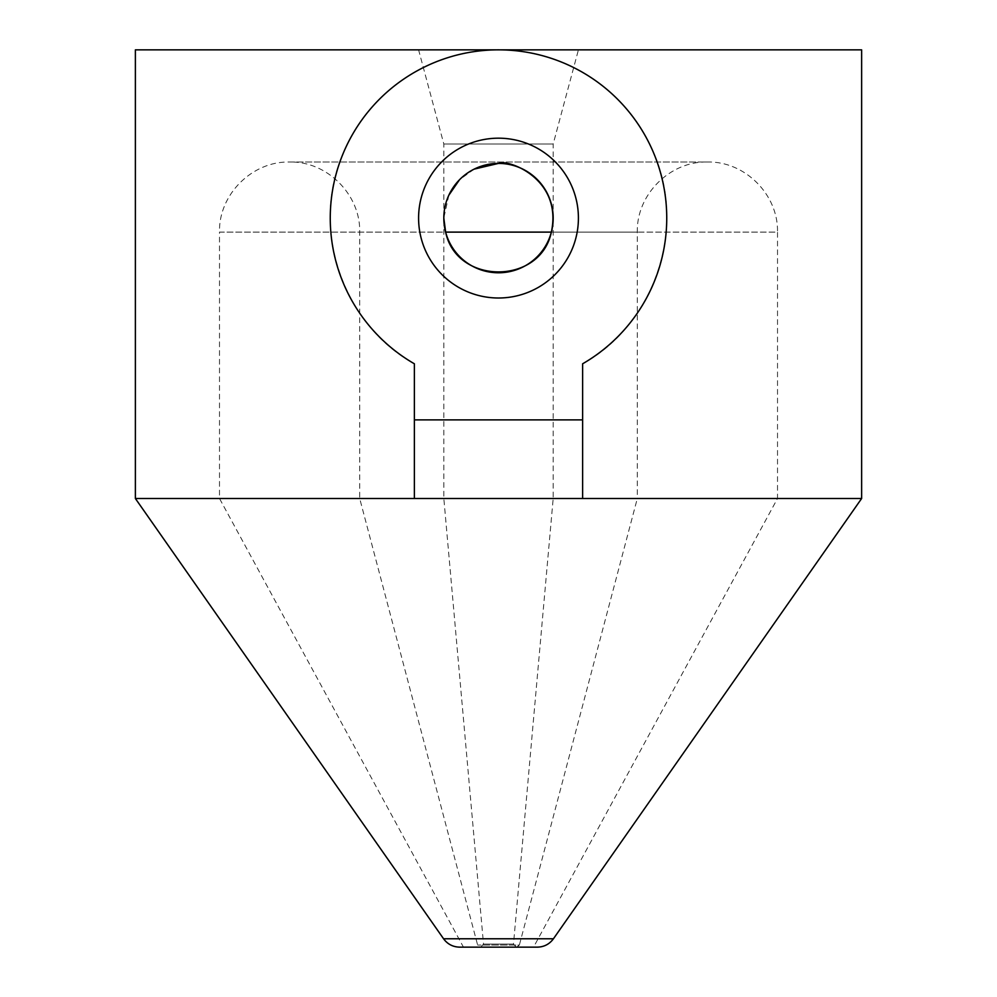 <?xml version="1.0" encoding="UTF-8"?>
<svg xmlns="http://www.w3.org/2000/svg" width="997" height="997" viewBox="0 0 997 997"><rect width="100%" height="100%" fill="white"/><g stroke="black" fill="none" stroke-linecap="round" stroke-linejoin="round"><path stroke-width="0.75" stroke-dasharray="4.99 3.74" d="M135.38 498.5L861.632 498.5M414.378 498.5L414.378 363.793C344.015 325.732 309.419 229.223 343.255 153.251C367.918 91.811 430.953 49.8 498.5 49.85C566.047 49.8 629.082 91.811 653.745 153.251C687.581 229.223 652.985 325.732 582.622 363.793L582.622 498.5L414.378 498.5M135.38 49.85L861.632 49.85M498.5 947.15L516.67 947.15L498.5 947.15M516.284 947.15L513.492 944.097L553.185 498.5L443.827 498.5L553.185 498.5L553.185 144.029L443.827 144.029L553.185 144.029L578.422 49.85L418.59 49.85L443.827 144.029L443.827 498.5L483.508 944.097L513.492 944.097L483.508 944.097L480.716 947.15M516.67 947.15L519.375 945.056L477.625 945.056L519.375 945.056L637.307 498.5L359.705 498.5L637.307 498.5L637.307 232.114L551.353 232.114L777.51 232.114C778.47 194.664 744.871 161.053 707.409 162.013L289.591 162.013C252.129 161.053 218.53 194.664 219.502 232.114L777.51 232.114L777.51 498.5L219.502 498.5L777.51 498.5L533.545 947.15M537.346 947.15L459.654 947.15M463.455 947.15L533.557 947.15L463.455 947.15L219.502 498.5L219.502 232.114L637.307 232.114C636.335 194.664 669.934 161.053 707.409 162.013L289.591 162.013C327.066 161.053 360.665 194.664 359.705 232.114L359.705 498.5L477.625 945.056L480.33 947.15M418.59 49.85L578.422 49.85M474.161 169.129L459.492 179.772M448.862 195.175L443.815 218.094M443.565 938.775L553.435 938.775"/><path stroke-width="1.5" d="M553.435 938.775C549.434 944.184 544.075 946.976 537.346 947.15L459.654 947.15C452.925 946.976 447.566 944.184 443.565 938.775L553.435 938.775L861.632 498.5L861.632 49.85L135.38 49.85L135.38 498.5M861.632 498.5L135.368 498.5L443.565 938.775M443.815 218.094A54.685 54.685 0 0 1 525.843 170.736A54.685 54.685 0 0 1 525.843 265.451A54.685 54.685 0 0 1 443.815 218.094L445.647 232.114C456.626 285.167 540.374 285.167 551.353 232.114C562.856 178.6 507.535 158.648 498.5 163.421L499.721 163.433L498.5 163.421M418.59 218.094A79.91 79.91 0 0 0 538.455 287.298A79.91 79.91 0 0 0 538.455 148.889A79.91 79.91 0 0 0 418.59 218.094M414.378 419.874L582.622 419.874L582.622 363.793A168.244 168.244 0 0 0 627.387 109.944A168.244 168.244 0 0 0 369.613 109.944A168.244 168.244 0 0 0 414.378 363.793L414.378 498.5M498.5 163.408L474.161 169.129M459.492 179.772L448.862 195.175M582.622 419.874L582.622 498.5M551.353 232.114L445.647 232.114"/></g></svg>
